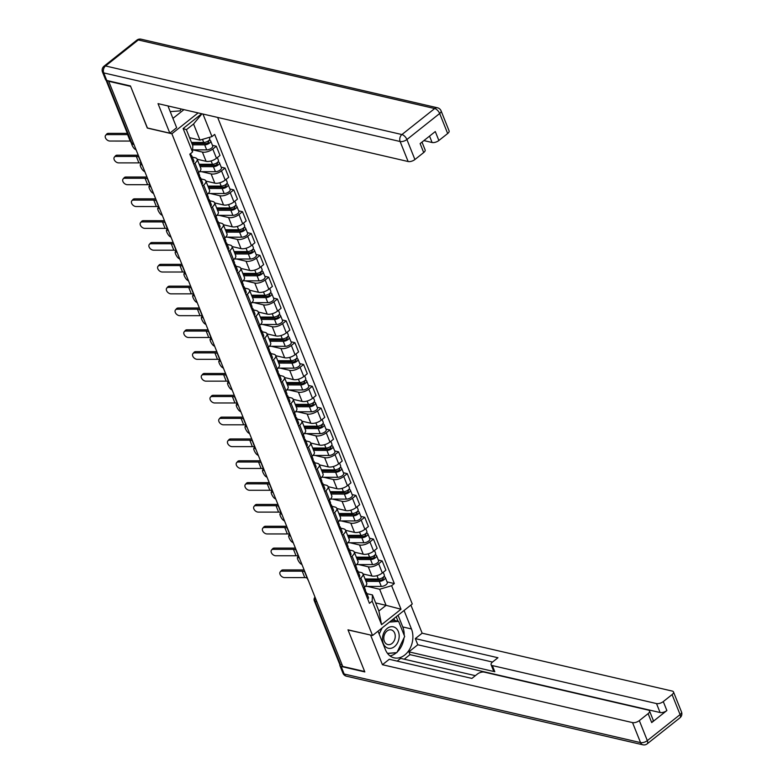 <?xml version="1.0" encoding="UTF-8"?>
<svg xmlns="http://www.w3.org/2000/svg" width="784" height="784" viewBox="0 0 784 784"><rect width="100%" height="100%" fill="white"/><g stroke="black" fill="none" stroke-linecap="round" stroke-linejoin="round"><path stroke-width="1.18" d="M147.421 127.968L130.624 86.377L108.692 81.301L342.735 666.439L364.658 671.516L347.988 629.826L372.557 635.51L412.266 603.984L217.658 117.433M147.304 128.066L171.872 133.76L372.557 635.51M342.216 665.136L340.481 664.734A3.391 1.548 158.2 0 1 339.648 664.156L314.296 600.769A3.391 1.548 -21.8 0 0 315.129 601.348L340.481 664.734M363.051 573.976L371.959 576.034A7.791 3.557 -21.8 0 0 382.347 572.977L385.885 570.174L382.19 560.942L378.662 563.745A7.791 3.557 158.2 0 1 368.264 566.803L358.582 564.558M360.826 577.896L364.521 587.138A7.791 3.557 -21.8 0 0 366.687 583.071L362.992 573.839A7.791 3.557 158.2 0 1 360.826 577.896L359.65 578.837M364.521 587.138L363.345 588.069M378.329 560.05L382.19 560.942M358.17 571.83L361.091 572.496A7.791 3.557 158.2 0 1 362.992 573.839M354.319 552.152L363.227 554.21A7.791 3.557 -21.8 0 0 373.625 551.152L377.153 548.349L373.458 539.118L369.93 541.92A7.791 3.557 158.2 0 1 359.533 544.978L349.85 542.734M354.613 566.244L355.789 565.303A7.791 3.557 -21.8 0 0 357.955 561.246L354.26 552.005A7.791 3.557 158.2 0 1 352.094 556.072L350.918 557.012M369.597 538.226L373.458 539.118M349.439 549.996L352.359 550.672A7.791 3.557 158.2 0 1 354.26 552.005M345.587 530.317L354.495 532.385A7.791 3.557 -21.8 0 0 364.893 529.327L368.421 526.525L364.727 517.293L361.199 520.096A7.791 3.557 158.2 0 1 350.801 523.144L341.118 520.909M345.881 544.419L347.057 543.479A7.791 3.557 -21.8 0 0 349.223 539.412L345.528 530.18A7.791 3.557 158.2 0 1 343.372 534.247L342.187 535.178M360.865 516.391L364.727 517.293M340.717 528.171L343.627 528.847A7.791 3.557 158.2 0 1 345.528 530.18M336.855 508.493L345.764 510.551A7.791 3.557 -21.8 0 0 356.161 507.503L359.689 504.7L355.995 495.459L352.467 498.261A7.791 3.557 158.2 0 1 342.069 501.319L332.387 499.075M337.149 522.585L338.335 521.654A7.791 3.557 -21.8 0 0 340.491 517.587L336.806 508.355A7.791 3.557 158.2 0 1 334.641 512.422L333.455 513.353M352.134 494.567L355.995 495.459M331.985 506.346L334.895 507.013A7.791 3.557 158.2 0 1 336.806 508.355M328.124 486.668L337.032 488.726A7.791 3.557 -21.8 0 0 347.43 485.668L350.958 482.866L347.263 473.634L343.735 476.437A7.791 3.557 158.2 0 1 333.347 479.494L323.655 477.25M328.418 500.76L329.603 499.829A7.791 3.557 -21.8 0 0 331.769 495.762L328.075 486.521A7.791 3.557 158.2 0 1 325.909 490.588L324.733 491.529M343.402 472.742L347.263 473.634M323.253 484.512L326.164 485.188A7.791 3.557 158.2 0 1 328.075 486.521M319.402 464.834L328.31 466.901A7.791 3.557 -21.8 0 0 338.698 463.844L342.226 461.041L338.541 451.809L335.003 454.612A7.791 3.557 158.2 0 1 324.615 457.66L314.923 455.426M319.696 478.936L320.872 477.995A7.791 3.557 -21.8 0 0 323.037 473.928L319.343 464.696A7.791 3.557 158.2 0 1 317.177 468.763L316.001 469.694M334.67 450.908L338.541 451.809M314.521 462.687L317.432 463.364A7.791 3.557 158.2 0 1 319.343 464.696M310.67 443.009L319.578 445.067A7.791 3.557 -21.8 0 0 329.966 442.019L333.504 439.216L329.809 429.975L326.271 432.778A7.791 3.557 158.2 0 1 315.883 435.835L306.191 433.591M310.964 457.101L312.14 456.17A7.791 3.557 -21.8 0 0 314.306 452.103L310.611 442.872A7.791 3.557 158.2 0 1 308.445 446.939L307.269 447.87M325.948 429.083L329.809 429.975M305.789 440.863L308.7 441.539A7.791 3.557 158.2 0 1 310.611 442.872M301.938 421.184L310.846 423.242A7.791 3.557 -21.8 0 0 321.234 420.185L324.772 417.382L321.077 408.15L317.549 410.953A7.791 3.557 158.2 0 1 307.152 414.011L297.469 411.767M302.232 435.277L303.408 434.346A7.791 3.557 -21.8 0 0 305.574 430.279L301.879 421.047A7.791 3.557 158.2 0 1 299.713 425.104L298.537 426.045M317.216 407.259L321.077 408.15M297.058 419.028L299.978 419.705A7.791 3.557 158.2 0 1 301.879 421.047M293.206 399.35L302.114 401.418A7.791 3.557 -21.8 0 0 312.512 398.36L316.04 395.557L312.346 386.326L308.818 389.129A7.791 3.557 158.2 0 1 298.42 392.186L288.737 389.942M293.5 413.452L294.676 412.511A7.791 3.557 -21.8 0 0 296.842 408.454L293.147 399.213A7.791 3.557 158.2 0 1 290.982 403.28L289.806 404.221M308.484 385.434L312.346 386.326M288.326 397.204L291.246 397.88A7.791 3.557 158.2 0 1 293.147 399.213M284.474 377.525L293.383 379.593A7.791 3.557 -21.8 0 0 303.78 376.536L307.308 373.733L303.614 364.501L300.086 367.304A7.791 3.557 158.2 0 1 289.688 370.352L280.006 368.108M284.768 391.628L285.944 390.687A7.791 3.557 -21.8 0 0 288.11 386.62L284.416 377.388A7.791 3.557 158.2 0 1 282.26 381.455L281.074 382.386M299.753 363.6L303.614 364.501M279.604 375.379L282.514 376.055A7.791 3.557 158.2 0 1 284.416 377.388M275.743 355.701L284.651 357.759A7.791 3.557 -21.8 0 0 295.049 354.711L298.577 351.908L294.882 342.667L291.354 345.47A7.791 3.557 158.2 0 1 280.956 348.527L271.274 346.283M276.037 369.793L277.222 368.862A7.791 3.557 -21.8 0 0 279.378 364.795L275.694 355.564A7.791 3.557 158.2 0 1 273.528 359.631L272.342 360.562M291.021 341.775L294.882 342.667M270.872 353.555L273.783 354.221A7.791 3.557 158.2 0 1 275.694 355.564M267.011 333.876L275.919 335.934A7.791 3.557 -21.8 0 0 286.317 332.877L289.845 330.074L286.15 320.842L282.622 323.645A7.791 3.557 158.2 0 1 272.234 326.703L262.542 324.458M267.315 347.969L268.491 347.038A7.791 3.557 -21.8 0 0 270.656 342.971L266.962 333.729A7.791 3.557 158.2 0 1 264.796 337.796L263.62 338.737M282.289 319.95L286.15 320.842M262.14 331.72L265.051 332.396A7.791 3.557 158.2 0 1 266.962 333.729M258.289 312.042L267.197 314.11A7.791 3.557 -21.8 0 0 277.585 311.052L281.113 308.249L277.428 299.018L273.89 301.82A7.791 3.557 158.2 0 1 263.502 304.868L253.81 302.634M258.583 326.144L259.759 325.203A7.791 3.557 -21.8 0 0 261.925 321.136L258.23 311.905A7.791 3.557 158.2 0 1 256.064 315.972L254.888 316.903M273.557 298.116L277.428 299.018M253.408 309.896L256.319 310.572A7.791 3.557 158.2 0 1 258.23 311.905M249.557 290.217L258.465 292.275A7.791 3.557 -21.8 0 0 268.853 289.227L272.391 286.425L268.696 277.183L265.159 279.986A7.791 3.557 158.2 0 1 254.771 283.044L245.078 280.799M249.851 304.31L251.027 303.379A7.791 3.557 -21.8 0 0 253.193 299.312L249.498 290.08A7.791 3.557 158.2 0 1 247.332 294.147L246.156 295.078M264.835 276.291L268.696 277.183M244.677 288.071L247.587 288.747A7.791 3.557 158.2 0 1 249.498 290.08M240.825 268.393L249.733 270.451A7.791 3.557 -21.8 0 0 260.121 267.393L263.659 264.59L259.965 255.359L256.437 258.161A7.791 3.557 158.2 0 1 246.039 261.219L236.356 258.975M241.119 282.485L242.295 281.554A7.791 3.557 -21.8 0 0 244.461 277.487L240.766 268.246A7.791 3.557 158.2 0 1 238.601 272.313L237.425 273.253M256.103 254.467L259.965 255.359M235.945 266.237L238.865 266.913A7.791 3.557 158.2 0 1 240.766 268.246M232.093 246.558L241.002 248.626A7.791 3.557 -21.8 0 0 251.399 245.568L254.927 242.766L251.233 233.534L247.705 236.337A7.791 3.557 158.2 0 1 237.307 239.394L227.625 237.15M232.387 260.66L233.563 259.72A7.791 3.557 -21.8 0 0 235.729 255.653L232.035 246.421A7.791 3.557 158.2 0 1 229.869 250.488L228.693 251.429M247.372 232.642L251.233 233.534M227.213 244.412L230.133 245.088A7.791 3.557 158.2 0 1 232.035 246.421M223.362 224.734L232.27 226.801A7.791 3.557 -21.8 0 0 242.668 223.744L246.196 220.941L242.501 211.7L238.973 214.512A7.791 3.557 158.2 0 1 228.575 217.56L218.893 215.316M223.656 238.836L224.841 237.895A7.791 3.557 -21.8 0 0 226.997 233.828L223.303 224.596A7.791 3.557 158.2 0 1 221.147 228.663L219.961 229.594M238.64 210.808L242.501 211.7M218.491 222.587L221.402 223.264A7.791 3.557 158.2 0 1 223.303 224.596M214.63 202.909L223.538 204.967A7.791 3.557 -21.8 0 0 233.936 201.919L237.464 199.116L233.769 189.875L230.241 192.678A7.791 3.557 158.2 0 1 219.843 195.735L210.161 193.491M214.924 217.001L216.11 216.07A7.791 3.557 -21.8 0 0 218.266 212.003L214.581 202.772A7.791 3.557 158.2 0 1 212.415 206.829L211.229 207.77M229.908 188.983L233.769 189.875M209.759 200.763L212.67 201.429A7.791 3.557 158.2 0 1 214.581 202.772M205.898 181.084L214.806 183.142A7.791 3.557 -21.8 0 0 225.204 180.085L228.732 177.282L225.037 168.05L221.509 170.853A7.791 3.557 158.2 0 1 211.121 173.911L201.429 171.667M206.202 195.177L207.378 194.236A7.791 3.557 -21.8 0 0 209.544 190.179L205.849 180.937A7.791 3.557 158.2 0 1 203.683 185.004L202.507 185.945M221.176 167.159L225.037 168.05M201.027 178.928L203.938 179.605A7.791 3.557 158.2 0 1 205.849 180.937M197.176 159.25L206.084 161.318A7.791 3.557 -21.8 0 0 216.472 158.26L220.01 155.457L216.315 146.226L212.778 149.029A7.791 3.557 158.2 0 1 202.39 152.076L192.697 149.842M197.47 173.352L198.646 172.411A7.791 3.557 -21.8 0 0 200.812 168.344L197.117 159.113A7.791 3.557 158.2 0 1 194.951 163.18L193.775 164.111M212.444 145.324L216.315 146.226M192.296 157.104L195.206 157.78A7.791 3.557 158.2 0 1 197.117 159.113M375.654 602.916L386.071 605.336L379.642 589.245L367.304 586.383M366.902 593.655L372.459 594.938L378.897 611.03L386.071 605.336L401.016 609.227L381.563 624.672L372.165 601.161L372.459 594.938M189.571 137.69L199.998 140.101L193.56 124.009L186.376 129.703L192.815 145.795L192.521 152.018L189.797 154.183L369.44 603.317L372.165 601.161M192.521 152.018L183.123 128.517L201.713 113.749M202.948 114.033L211.974 136.583L199.998 140.101M379.642 589.245L391.618 585.717L394.332 583.561L214.689 134.417L211.974 136.583M391.618 585.717L401.016 609.227M198.127 112.916L171.872 133.76M387.051 581.875L394.332 583.561M381.563 624.672L378.897 611.03M193.56 124.009L201.968 113.807M186.376 129.703L183.123 128.517M281.926 571.164A3.891 2.607 -139.3 0 0 280.26 571.84A3.891 2.607 -139.3 0 0 280.652 575.417A3.891 2.607 -139.3 0 0 284.504 577.592L304.77 577.602L302.203 571.164L281.926 571.164L282.995 569.919A3.891 2.607 40.7 0 0 281.329 570.595L280.26 571.84M364.354 587.275L365.462 590.038A4.234 1.931 158.2 0 1 364.815 591.763M365.128 591.381L365.991 591.94A4.234 1.931 158.2 0 1 366.412 592.42A4.234 1.931 158.2 0 1 365.775 594.135M366.412 592.42L368.421 597.457A4.234 1.931 158.2 0 1 367.784 599.172M305.094 572.34L304.682 571.908A6.262 2.862 -21.8 0 0 302.203 571.164M307.563 578.661L307.259 578.347A6.262 2.862 -21.8 0 0 304.77 577.602M304.153 569.968A8.467 3.861 -21.8 0 0 303.271 569.919L282.995 569.919M299.302 558.139L298.243 557.444A3.891 1.058 -120.1 0 0 297.577 557.297A3.891 1.058 -120.1 0 0 298.165 560.354A3.891 1.058 -120.1 0 0 300.821 563.882L302.036 564.676M365.501 580.111L380.358 580.15A2.029 0.931 -21.8 0 0 382.435 579.484A2.029 0.931 -21.8 0 0 383.239 578.249A2.029 0.931 -21.8 0 0 382.739 577.906L384.238 576.71A4.234 1.931 -21.8 0 1 385.277 577.436L387.296 582.473A4.234 1.931 -21.8 0 1 385.63 585.031A4.234 1.931 -21.8 0 1 381.298 586.432L365.373 586.383M366.001 581.356L379.28 581.395A4.234 1.931 -21.8 0 0 383.621 579.993A4.234 1.931 -21.8 0 0 385.277 577.436M367.637 578.984L372.596 580.131M382.631 577.641L383.111 578.847M365.05 578.974L378.329 579.013A4.234 1.931 -21.8 0 0 382.67 577.622A4.234 1.931 -21.8 0 0 384.327 575.054L383.219 572.291M273.195 549.329A3.891 2.607 -139.3 0 0 271.538 550.005A3.891 2.607 -139.3 0 0 271.921 553.592A3.891 2.607 -139.3 0 0 275.772 555.768L296.048 555.768L293.471 549.329L273.195 549.329L274.263 548.094A3.891 2.607 40.7 0 0 272.597 548.771L271.538 550.005M355.622 565.44L356.73 568.214A4.234 1.931 158.2 0 1 356.093 569.929M356.406 569.556L357.269 570.115A4.234 1.931 158.2 0 1 357.68 570.585A4.234 1.931 158.2 0 1 357.043 572.31M357.68 570.585L359.689 575.623A4.234 1.931 158.2 0 1 359.052 577.347M296.372 550.515L295.95 550.084A6.262 2.862 -21.8 0 0 293.471 549.329M298.831 556.836L298.528 556.522A6.262 2.862 -21.8 0 0 296.048 555.768M295.421 548.134A8.467 3.861 -21.8 0 0 294.539 548.094L274.263 548.094M264.473 527.505A3.891 2.607 -139.3 0 0 262.807 528.181A3.891 2.607 -139.3 0 0 263.189 531.768A3.891 2.607 -139.3 0 0 267.04 533.943L287.316 533.943L284.739 527.505L264.473 527.505L265.531 526.26A3.891 2.607 40.7 0 0 263.875 526.946L262.807 528.181M346.891 543.616L347.998 546.379A4.234 1.931 158.2 0 1 347.361 548.104M347.675 547.732L348.537 548.281A4.234 1.931 158.2 0 1 348.949 548.761A4.234 1.931 158.2 0 1 348.312 550.486M348.949 548.761L350.967 553.798A4.234 1.931 158.2 0 1 350.321 555.523M287.64 528.681L287.218 528.259A6.262 2.862 -21.8 0 0 284.739 527.505M290.1 535.002L289.796 534.688A6.262 2.862 -21.8 0 0 287.316 533.943M286.689 526.309A8.467 3.861 -21.8 0 0 285.807 526.27L265.531 526.26M404.064 610.491L411.453 628.954A19.051 14.181 103 0 1 409.395 649.622A19.051 14.181 103 0 1 394.136 657.854A19.051 14.181 103 0 1 385.405 649.632L378.015 631.169M339.962 664.528A5.076 2.313 -21.8 0 0 339.893 665.587A5.076 2.313 -21.8 0 0 341.138 666.459L364.834 671.937L348.037 629.964L370.754 635.089M370.626 635.187L382.435 664.714L389.266 659.285L471.899 678.415L477.338 674.093A5.076 2.313 -21.8 0 1 484.12 672.104L648.29 710.098A5.076 2.313 -21.8 0 1 649.534 710.97L653.111 719.928A5.076 2.313 158.2 0 1 651.7 722.574L666.87 710.539A5.076 2.313 158.2 0 1 660.089 712.529L409.983 654.64L404.24 659.197M475.369 675.661L400.644 658.374L397.174 661.118M409.983 654.64L408.866 651.847L417.774 644.771L415.314 638.607L422.145 633.188L672.251 691.076A5.076 2.313 -21.8 0 1 673.495 691.949A5.076 2.313 -21.8 0 1 672.084 694.595L663.284 701.582L666.87 710.539M410.894 605.072L422.145 633.188M382.435 664.714L632.541 722.603A5.076 2.313 -21.8 0 0 639.323 720.604L648.123 713.626A5.076 2.313 -21.8 0 0 649.534 710.97M660.089 712.529L656.512 703.571L492.342 665.577A5.076 2.313 -21.8 0 1 491.098 664.705A5.076 2.313 -21.8 0 1 492.509 662.059L497.948 657.737L415.314 638.607M656.512 703.571A5.076 2.313 -21.8 0 0 663.284 701.582M492.342 665.577L494.802 671.731L408.866 651.847M494.802 671.731A5.076 2.313 158.2 0 1 493.557 670.869L491.098 664.705M492.499 662.059L417.774 644.771M398.076 615.254L402.751 626.945L411.453 628.954M390.001 655.904A19.051 14.181 103 0 0 396.449 652.67M397.165 652.033A19.051 14.181 103 0 0 403.995 637.892M404.191 635.285A19.051 14.181 103 0 0 402.751 626.945M398.037 621.251L396.224 616.724M387.59 653.503L396.047 652.709M394.724 620.487L393.94 618.527M395.44 652.749L395.959 652.876M168.07 105.958A19.051 14.181 103 0 0 168.717 107.869L176.665 127.733L169.834 133.162L158.025 103.635L408.131 161.524L400.124 141.512L103.743 72.912L106.761 80.468L130.458 85.956L147.245 127.929L169.834 133.162M172.921 118.394L183.946 109.633M423.889 140.601L432.092 142.502L429.544 136.112M447.674 133.525L439.667 113.513A5.076 2.313 -21.8 0 0 441.078 110.858L449.085 130.869A5.076 2.313 158.2 0 1 447.674 133.525L438.873 140.503A5.076 2.313 158.2 0 1 432.092 142.502M421.998 142.1L425.114 149.891A5.076 2.313 158.2 0 1 423.703 152.547L414.912 159.534A5.076 2.313 158.2 0 1 408.131 161.524M438.873 140.503L435.287 131.555L420.126 143.59L423.703 152.547M133.525 143.374L131.79 142.972L106.791 80.478A5.076 2.313 158.2 0 1 105.526 79.605L102.498 72.05A5.076 2.313 -21.8 0 0 103.743 72.912A5.076 3.783 -77 0 1 105.536 65.964L401.918 134.554L434.689 108.545L138.298 39.955L105.536 65.964A5.076 2.479 51.6 0 0 104.056 66.179A5.076 5.076 0 0 0 102.498 72.05M394.47 646.633A11.005 8.193 103 0 0 398.35 631.561A11.005 8.193 103 0 0 387.188 628.445A11.005 8.193 103 0 0 383.298 643.507A11.005 8.193 103 0 0 394.47 646.633M392.01 643.458A7.536 5.606 103 0 0 395.234 635.716A7.536 5.606 103 0 0 391.226 629.895A7.536 5.606 103 0 0 387.031 631.012A7.536 5.606 103 0 0 383.817 638.754A7.536 5.606 103 0 0 387.825 644.575A7.536 5.606 103 0 0 392.01 643.458M391.353 620.585L394.225 620.369L398.635 621.389L404.671 636.5L396.871 652.641L387.472 653.346M379.172 634.05L382.141 627.896M389.472 622.075L398.635 621.389M181.094 108.976L180.173 110.877L170.216 111.622M290.57 536.315L289.512 535.619A3.891 1.058 -120.1 0 0 288.845 535.472A3.891 1.058 -120.1 0 0 289.433 538.53A3.891 1.058 -120.1 0 0 292.089 542.058L293.304 542.851M356.769 558.277L371.626 558.326A2.029 0.931 -21.8 0 0 373.703 557.659A2.029 0.931 -21.8 0 0 374.507 556.424A2.029 0.931 -21.8 0 0 374.007 556.081L375.516 554.886A4.234 1.931 -21.8 0 1 376.545 555.611L378.564 560.648A4.234 1.931 -21.8 0 1 376.898 563.206A4.234 1.931 -21.8 0 1 372.567 564.598L356.642 564.558M357.269 559.521L370.548 559.56A4.234 1.931 -21.8 0 0 374.889 558.169A4.234 1.931 -21.8 0 0 376.545 555.611M358.905 557.15L363.864 558.306M373.899 555.817L374.389 557.022M356.318 557.15L369.597 557.189A4.234 1.931 -21.8 0 0 373.939 555.787A4.234 1.931 -21.8 0 0 375.595 553.23L374.487 550.466M281.838 514.48L280.78 513.794A3.891 1.058 -120.1 0 0 280.113 513.638A3.891 1.058 -120.1 0 0 280.701 516.705A3.891 1.058 -120.1 0 0 283.357 520.233L284.572 521.027M348.037 536.452L362.894 536.501A2.029 0.931 -21.8 0 0 364.981 535.825A2.029 0.931 -21.8 0 0 365.775 534.6A2.029 0.931 -21.8 0 0 365.275 534.247L366.785 533.051A4.234 1.931 -21.8 0 1 367.823 533.777L369.832 538.814A4.234 1.931 -21.8 0 1 368.166 541.381A4.234 1.931 -21.8 0 1 363.835 542.773L347.91 542.724M348.537 537.697L361.816 537.736A4.234 1.931 -21.8 0 0 366.157 536.344A4.234 1.931 -21.8 0 0 367.823 533.777M350.174 535.325L355.132 536.472M365.168 533.982L365.658 535.198M347.586 535.315L360.865 535.354A4.234 1.931 -21.8 0 0 365.207 533.963A4.234 1.931 -21.8 0 0 366.863 531.405L365.765 528.632M255.741 505.68A3.891 2.607 -139.3 0 0 254.075 506.356A3.891 2.607 -139.3 0 0 254.457 509.943A3.891 2.607 -139.3 0 0 258.308 512.109L278.585 512.119L276.007 505.68L255.741 505.68L256.809 504.435A3.891 2.607 40.7 0 0 255.143 505.112L254.075 506.356M338.159 521.791L339.266 524.555A4.234 1.931 158.2 0 1 338.629 526.28M338.943 525.907L339.805 526.456A4.234 1.931 158.2 0 1 340.217 526.936A4.234 1.931 158.2 0 1 339.58 528.651M340.217 526.936L342.236 531.973A4.234 1.931 158.2 0 1 341.599 533.688M278.908 506.856L278.487 506.425A6.262 2.862 -21.8 0 0 276.007 505.68M281.368 513.177L281.064 512.863A6.262 2.862 -21.8 0 0 278.585 512.119M277.957 504.484A8.467 3.861 -21.8 0 0 277.075 504.435L256.809 504.435M247.009 483.846A3.891 2.607 -139.3 0 0 245.343 484.522A3.891 2.607 -139.3 0 0 245.725 488.109A3.891 2.607 -139.3 0 0 249.586 490.284L269.853 490.284L267.275 483.855L247.009 483.846L248.077 482.611A3.891 2.607 40.7 0 0 246.411 483.287L245.343 484.522M329.427 499.957L330.534 502.73A4.234 1.931 158.2 0 1 329.897 504.445M330.211 504.073L331.073 504.631A4.234 1.931 158.2 0 1 331.485 505.112A4.234 1.931 158.2 0 1 330.848 506.827M331.485 505.112L333.504 510.149A4.234 1.931 158.2 0 1 332.867 511.864M270.176 485.031L269.755 484.6A6.262 2.862 -21.8 0 0 267.275 483.855M272.636 491.352L272.332 491.039A6.262 2.862 -21.8 0 0 269.853 490.284M269.226 482.65A8.467 3.861 -21.8 0 0 268.344 482.611L248.077 482.611M238.277 462.021A3.891 2.607 -139.3 0 0 236.611 462.697A3.891 2.607 -139.3 0 0 237.003 466.284A3.891 2.607 -139.3 0 0 240.855 468.46L261.121 468.46L258.553 462.021L238.277 462.021L239.345 460.786A3.891 2.607 40.7 0 0 237.679 461.462L236.611 462.697M320.695 478.132L321.803 480.906A4.234 1.931 158.2 0 1 321.166 482.621M321.479 482.248L322.342 482.807A4.234 1.931 158.2 0 1 322.753 483.277A4.234 1.931 158.2 0 1 322.116 485.002M322.753 483.277L324.772 488.314A4.234 1.931 158.2 0 1 324.135 490.039M261.444 463.197L261.033 462.776A6.262 2.862 -21.8 0 0 258.553 462.021M263.914 469.528L263.6 469.214A6.262 2.862 -21.8 0 0 261.121 468.46M260.494 460.825A8.467 3.861 -21.8 0 0 259.612 460.786L239.345 460.786M273.106 492.656L272.048 491.97A3.891 1.058 -120.1 0 0 271.382 491.813A3.891 1.058 -120.1 0 0 271.97 494.871A3.891 1.058 -120.1 0 0 274.625 498.399L275.841 499.192M339.315 514.627L354.162 514.667A2.029 0.931 -21.8 0 0 356.25 514A2.029 0.931 -21.8 0 0 357.043 512.775A2.029 0.931 -21.8 0 0 356.544 512.422L358.053 511.227A4.234 1.931 -21.8 0 1 359.092 511.952L361.101 516.989A4.234 1.931 -21.8 0 1 359.444 519.547A4.234 1.931 -21.8 0 1 355.103 520.948L339.178 520.899M339.805 515.872L353.094 515.911A4.234 1.931 -21.8 0 0 357.426 514.51A4.234 1.931 -21.8 0 0 359.092 511.952M341.452 513.5L346.41 514.647M356.446 512.158L356.926 513.363M338.855 513.491L352.143 513.53A4.234 1.931 -21.8 0 0 356.475 512.138A4.234 1.931 -21.8 0 0 358.141 509.571L357.034 506.807M264.375 470.831L263.316 470.135A3.891 1.058 -120.1 0 0 262.65 469.988A3.891 1.058 -120.1 0 0 263.248 473.046A3.891 1.058 -120.1 0 0 265.894 476.574L267.109 477.368M330.583 492.793L345.43 492.842A2.029 0.931 -21.8 0 0 347.518 492.176A2.029 0.931 -21.8 0 0 348.312 490.941A2.029 0.931 -21.8 0 0 347.812 490.598L349.321 489.402A4.234 1.931 -21.8 0 1 350.36 490.127L352.369 495.165A4.234 1.931 -21.8 0 1 350.713 497.722A4.234 1.931 -21.8 0 1 346.371 499.124L330.446 499.075M331.073 494.038L344.362 494.087A4.234 1.931 -21.8 0 0 348.694 492.685A4.234 1.931 -21.8 0 0 350.36 490.127M332.72 491.676L337.679 492.822M347.714 490.333L348.194 491.539M330.123 491.666L343.412 491.705A4.234 1.931 -21.8 0 0 347.743 490.304A4.234 1.931 -21.8 0 0 349.409 487.746L348.302 484.982M255.643 448.997L254.594 448.311A3.891 1.058 -120.1 0 0 253.928 448.164A3.891 1.058 -120.1 0 0 254.516 451.221A3.891 1.058 -120.1 0 0 257.162 454.749L258.387 455.543M321.852 470.968L336.708 471.017A2.029 0.931 -21.8 0 0 338.786 470.341A2.029 0.931 -21.8 0 0 339.58 469.116A2.029 0.931 -21.8 0 0 339.09 468.763L340.589 467.578A4.234 1.931 -21.8 0 1 341.628 468.303L343.647 473.34A4.234 1.931 -21.8 0 1 341.981 475.898A4.234 1.931 -21.8 0 1 337.649 477.289L321.724 477.24M322.351 472.213L335.63 472.252A4.234 1.931 -21.8 0 0 339.962 470.861A4.234 1.931 -21.8 0 0 341.628 468.303M323.988 469.841L328.947 470.988M338.982 468.499L339.462 469.714M321.401 469.832L334.68 469.881A4.234 1.931 -21.8 0 0 339.011 468.479A4.234 1.931 -21.8 0 0 340.677 465.921L339.57 463.158M229.545 440.196A3.891 2.607 -139.3 0 0 227.879 440.873A3.891 2.607 -139.3 0 0 228.271 444.459A3.891 2.607 -139.3 0 0 232.123 446.635L252.389 446.635L249.822 440.196L229.545 440.196L230.614 438.952A3.891 2.607 40.7 0 0 228.948 439.628L227.879 440.873M311.973 456.308L313.071 459.071A4.234 1.931 158.2 0 1 312.434 460.796M312.747 460.424L313.61 460.972A4.234 1.931 158.2 0 1 314.031 461.453A4.234 1.931 158.2 0 1 313.384 463.177M314.031 461.453L316.04 466.49A4.234 1.931 158.2 0 1 315.403 468.215M252.713 441.372L252.301 440.951A6.262 2.862 -21.8 0 0 249.822 440.196M255.182 447.693L254.869 447.38A6.262 2.862 -21.8 0 0 252.389 446.635M251.762 439.001A8.467 3.861 -21.8 0 0 250.89 438.952L230.614 438.952M246.921 427.172L245.862 426.486A3.891 1.058 -120.1 0 0 245.196 426.329A3.891 1.058 -120.1 0 0 245.784 429.387A3.891 1.058 -120.1 0 0 248.43 432.915L249.655 433.719M313.12 449.144L327.977 449.183A2.029 0.931 -21.8 0 0 330.054 448.517A2.029 0.931 -21.8 0 0 330.858 447.292A2.029 0.931 -21.8 0 0 330.358 446.939L331.857 445.743A4.234 1.931 -21.8 0 1 332.896 446.468L334.915 451.506A4.234 1.931 -21.8 0 1 333.249 454.073A4.234 1.931 -21.8 0 1 328.917 455.465L312.992 455.416M313.62 450.388L326.899 450.428A4.234 1.931 -21.8 0 0 331.23 449.036A4.234 1.931 -21.8 0 0 332.896 446.468M315.256 448.017L320.215 449.163M330.25 446.674L330.73 447.88M312.669 448.007L325.948 448.046A4.234 1.931 -21.8 0 0 330.28 446.655A4.234 1.931 -21.8 0 0 331.946 444.097L330.838 441.323M220.814 418.372A3.891 2.607 -139.3 0 0 219.148 419.048A3.891 2.607 -139.3 0 0 219.54 422.625A3.891 2.607 -139.3 0 0 223.391 424.801L243.667 424.801L241.09 418.372L220.814 418.372L221.882 417.127A3.891 2.607 40.7 0 0 220.216 417.803L219.148 419.048M303.241 434.483L304.349 437.247A4.234 1.931 158.2 0 1 303.702 438.971M304.025 438.589L304.878 439.148A4.234 1.931 158.2 0 1 305.299 439.628A4.234 1.931 158.2 0 1 304.662 441.343M305.299 439.628L307.308 444.665A4.234 1.931 158.2 0 1 306.671 446.38M243.981 419.548L243.569 419.117A6.262 2.862 -21.8 0 0 241.09 418.372M246.45 425.869L246.147 425.555A6.262 2.862 -21.8 0 0 243.667 424.801M243.04 417.176A8.467 3.861 -21.8 0 0 242.158 417.127L221.882 417.127M238.189 405.348L237.131 404.652A3.891 1.058 -120.1 0 0 236.464 404.505A3.891 1.058 -120.1 0 0 237.052 407.562A3.891 1.058 -120.1 0 0 239.708 411.09L240.923 411.884M304.388 427.319L319.245 427.358A2.029 0.931 -21.8 0 0 321.322 426.692A2.029 0.931 -21.8 0 0 322.126 425.457A2.029 0.931 -21.8 0 0 321.626 425.114L323.135 423.919A4.234 1.931 -21.8 0 1 324.164 424.644L326.183 429.681A4.234 1.931 -21.8 0 1 324.517 432.239A4.234 1.931 -21.8 0 1 320.186 433.64L304.261 433.591M304.888 428.564L318.167 428.603A4.234 1.931 -21.8 0 0 322.508 427.202A4.234 1.931 -21.8 0 0 324.164 424.644M306.524 426.192L311.483 427.339M321.518 424.85L321.999 426.055M303.937 426.182L317.216 426.222A4.234 1.931 -21.8 0 0 321.558 424.83A4.234 1.931 -21.8 0 0 323.214 422.262L322.106 419.499M212.082 396.537A3.891 2.607 -139.3 0 0 210.426 397.214A3.891 2.607 -139.3 0 0 210.808 400.8A3.891 2.607 -139.3 0 0 214.659 402.976L234.935 402.976L232.358 396.537L212.082 396.537L213.15 395.303A3.891 2.607 40.7 0 0 211.494 395.979L210.426 397.214M294.51 412.649L295.617 415.422A4.234 1.931 158.2 0 1 294.98 417.137M295.294 416.765L296.156 417.323A4.234 1.931 158.2 0 1 296.568 417.794A4.234 1.931 158.2 0 1 295.931 419.518M296.568 417.794L298.577 422.831A4.234 1.931 158.2 0 1 297.94 424.556M235.259 397.713L234.837 397.292A6.262 2.862 -21.8 0 0 232.358 396.537M237.719 404.044L237.415 403.731A6.262 2.862 -21.8 0 0 234.935 402.976M234.308 395.342A8.467 3.861 -21.8 0 0 233.426 395.303L213.15 395.303M229.457 383.523L228.399 382.827A3.891 1.058 -120.1 0 0 227.732 382.68A3.891 1.058 -120.1 0 0 228.32 385.738A3.891 1.058 -120.1 0 0 230.976 389.266L232.191 390.06M295.656 405.485L310.513 405.534A2.029 0.931 -21.8 0 0 312.591 404.867A2.029 0.931 -21.8 0 0 313.394 403.633A2.029 0.931 -21.8 0 0 312.894 403.29L314.404 402.094A4.234 1.931 -21.8 0 1 315.433 402.819L317.451 407.856A4.234 1.931 -21.8 0 1 315.785 410.414A4.234 1.931 -21.8 0 1 311.454 411.806L295.529 411.757M296.156 406.729L309.435 406.769A4.234 1.931 -21.8 0 0 313.776 405.377A4.234 1.931 -21.8 0 0 315.433 402.819M297.793 404.358L302.751 405.514M312.787 403.025L313.277 404.23M295.205 404.358L308.484 404.397A4.234 1.931 -21.8 0 0 312.826 402.996A4.234 1.931 -21.8 0 0 314.482 400.438L313.375 397.674M203.36 374.713A3.891 2.607 -139.3 0 0 201.694 375.389A3.891 2.607 -139.3 0 0 202.076 378.976A3.891 2.607 -139.3 0 0 205.927 381.151L226.204 381.151L223.626 374.713L203.36 374.713L204.418 373.468A3.891 2.607 40.7 0 0 202.762 374.144L201.694 375.389M285.778 390.824L286.885 393.588A4.234 1.931 158.2 0 1 286.248 395.312M286.562 394.94L287.424 395.489A4.234 1.931 158.2 0 1 287.836 395.969A4.234 1.931 158.2 0 1 287.199 397.694M287.836 395.969L289.855 401.006A4.234 1.931 158.2 0 1 289.208 402.731M226.527 375.889L226.106 375.467A6.262 2.862 -21.8 0 0 223.626 374.713M228.987 382.21L228.683 381.896A6.262 2.862 -21.8 0 0 226.204 381.151M225.576 373.517A8.467 3.861 -21.8 0 0 224.694 373.478L204.418 373.468M220.725 361.689L219.667 361.003A3.891 1.058 -120.1 0 0 219.001 360.846A3.891 1.058 -120.1 0 0 219.589 363.913A3.891 1.058 -120.1 0 0 222.244 367.441L223.46 368.235M286.924 383.66L301.781 383.709A2.029 0.931 -21.8 0 0 303.869 383.033A2.029 0.931 -21.8 0 0 304.662 381.808A2.029 0.931 -21.8 0 0 304.163 381.455L305.672 380.26A4.234 1.931 -21.8 0 1 306.711 380.985L308.72 386.022A4.234 1.931 -21.8 0 1 307.063 388.59A4.234 1.931 -21.8 0 1 302.722 389.981L286.797 389.932M287.424 384.905L300.713 384.944A4.234 1.931 -21.8 0 0 305.045 383.552A4.234 1.931 -21.8 0 0 306.711 380.985M289.071 382.533L294.02 383.68M304.055 381.191L304.545 382.406M286.474 382.523L299.753 382.563A4.234 1.931 -21.8 0 0 304.094 381.171A4.234 1.931 -21.8 0 0 305.75 378.613L304.653 375.84M194.628 352.888A3.891 2.607 -139.3 0 0 192.962 353.564A3.891 2.607 -139.3 0 0 193.344 357.141A3.891 2.607 -139.3 0 0 197.196 359.317L217.472 359.327L214.894 352.888L194.628 352.888L195.696 351.644A3.891 2.607 40.7 0 0 194.03 352.32L192.962 353.564M277.046 368.999L278.153 371.763A4.234 1.931 158.2 0 1 277.516 373.488M277.83 373.115L278.692 373.664A4.234 1.931 158.2 0 1 279.104 374.144A4.234 1.931 158.2 0 1 278.467 375.859M279.104 374.144L281.123 379.182A4.234 1.931 158.2 0 1 280.486 380.897M217.795 354.064L217.374 353.633A6.262 2.862 -21.8 0 0 214.894 352.888M220.255 360.385L219.951 360.072A6.262 2.862 -21.8 0 0 217.472 359.327M216.845 351.693A8.467 3.861 -21.8 0 0 215.963 351.644L195.696 351.644M211.994 339.864L210.935 339.178A3.891 1.058 -120.1 0 0 210.269 339.021A3.891 1.058 -120.1 0 0 210.867 342.079A3.891 1.058 -120.1 0 0 213.513 345.607L214.728 346.401M278.202 361.836L293.049 361.875A2.029 0.931 -21.8 0 0 295.137 361.208A2.029 0.931 -21.8 0 0 295.931 359.983A2.029 0.931 -21.8 0 0 295.431 359.631L296.94 358.435A4.234 1.931 -21.8 0 1 297.979 359.16L299.988 364.197A4.234 1.931 -21.8 0 1 298.332 366.755A4.234 1.931 -21.8 0 1 293.99 368.157L278.065 368.108M278.692 363.08L291.981 363.119A4.234 1.931 -21.8 0 0 296.313 361.718A4.234 1.931 -21.8 0 0 297.979 359.16M280.339 360.709L285.298 361.855M295.333 359.366L295.813 360.571M277.742 360.699L291.031 360.738A4.234 1.931 -21.8 0 0 295.362 359.346A4.234 1.931 -21.8 0 0 297.028 356.779L295.921 354.015M185.896 331.054A3.891 2.607 -139.3 0 0 184.23 331.73A3.891 2.607 -139.3 0 0 184.612 335.317A3.891 2.607 -139.3 0 0 188.474 337.492L208.74 337.492L206.163 331.064L185.896 331.054L186.964 329.819A3.891 2.607 40.7 0 0 185.298 330.495L184.23 331.73M268.314 347.165L269.422 349.938A4.234 1.931 158.2 0 1 268.785 351.653M269.098 351.281L269.961 351.84A4.234 1.931 158.2 0 1 270.372 352.31A4.234 1.931 158.2 0 1 269.735 354.035M270.372 352.31L272.391 357.347A4.234 1.931 158.2 0 1 271.754 359.072M209.063 332.24L208.652 331.808A6.262 2.862 -21.8 0 0 206.163 331.064M211.523 338.561L211.219 338.247A6.262 2.862 -21.8 0 0 208.74 337.492M208.113 329.858A8.467 3.861 -21.8 0 0 207.231 329.819L186.964 329.819M203.262 318.039L202.203 317.344A3.891 1.058 -120.1 0 0 201.537 317.197A3.891 1.058 -120.1 0 0 202.135 320.254A3.891 1.058 -120.1 0 0 204.781 323.782L205.996 324.576M269.471 340.001L284.327 340.05A2.029 0.931 -21.8 0 0 286.405 339.384A2.029 0.931 -21.8 0 0 287.199 338.149A2.029 0.931 -21.8 0 0 286.709 337.806L288.208 336.61A4.234 1.931 -21.8 0 1 289.247 337.336L291.256 342.373A4.234 1.931 -21.8 0 1 289.6 344.931A4.234 1.931 -21.8 0 1 285.258 346.332L269.333 346.283M269.97 341.246L283.249 341.295A4.234 1.931 -21.8 0 0 287.581 339.893A4.234 1.931 -21.8 0 0 289.247 337.336M271.607 338.884L276.566 340.031M286.601 337.541L287.081 338.747M269.01 338.874L282.299 338.913A4.234 1.931 -21.8 0 0 286.63 337.512A4.234 1.931 -21.8 0 0 288.296 334.954L287.189 332.191M177.164 309.229A3.891 2.607 -139.3 0 0 175.498 309.905A3.891 2.607 -139.3 0 0 175.89 313.492A3.891 2.607 -139.3 0 0 179.742 315.668L200.008 315.668L197.441 309.229L177.164 309.229L178.233 307.994A3.891 2.607 40.7 0 0 176.567 308.671L175.498 309.905M259.582 325.34L260.69 328.104A4.234 1.931 158.2 0 1 260.053 329.829M260.366 329.456L261.229 330.015A4.234 1.931 158.2 0 1 261.64 330.485A4.234 1.931 158.2 0 1 261.003 332.21M261.64 330.485L263.659 335.523A4.234 1.931 158.2 0 1 263.022 337.247M200.332 310.405L199.92 309.984A6.262 2.862 -21.8 0 0 197.441 309.229M202.801 316.736L202.488 316.422A6.262 2.862 -21.8 0 0 200.008 315.668M199.381 308.034A8.467 3.861 -21.8 0 0 198.499 307.994L178.233 307.994M194.54 296.205L193.481 295.519A3.891 1.058 -120.1 0 0 192.815 295.362A3.891 1.058 -120.1 0 0 193.403 298.43A3.891 1.058 -120.1 0 0 196.049 301.958L197.274 302.751M260.739 318.177L275.596 318.226A2.029 0.931 -21.8 0 0 277.673 317.549A2.029 0.931 -21.8 0 0 278.467 316.324A2.029 0.931 -21.8 0 0 277.977 315.972L279.476 314.786A4.234 1.931 -21.8 0 1 280.515 315.511L282.534 320.548A4.234 1.931 -21.8 0 1 280.868 323.106A4.234 1.931 -21.8 0 1 276.536 324.498L260.611 324.449M261.239 319.421L274.518 319.46A4.234 1.931 -21.8 0 0 278.849 318.069A4.234 1.931 -21.8 0 0 280.515 315.511M262.875 317.05L267.834 318.196M277.869 315.707L278.349 316.922M260.288 317.04L273.567 317.089A4.234 1.931 -21.8 0 0 277.899 315.687A4.234 1.931 -21.8 0 0 279.565 313.13L278.457 310.366M168.433 287.405A3.891 2.607 -139.3 0 0 166.767 288.081A3.891 2.607 -139.3 0 0 167.159 291.668A3.891 2.607 -139.3 0 0 171.01 293.843L191.276 293.843L188.709 287.405L168.433 287.405L169.501 286.16A3.891 2.607 40.7 0 0 167.835 286.836L166.767 288.081M250.86 303.516L251.958 306.279A4.234 1.931 158.2 0 1 251.321 308.004M251.635 307.632L252.497 308.181A4.234 1.931 158.2 0 1 252.918 308.661A4.234 1.931 158.2 0 1 252.272 310.386M252.918 308.661L254.927 313.698A4.234 1.931 158.2 0 1 254.29 315.423M191.6 288.581L191.188 288.149A6.262 2.862 -21.8 0 0 188.709 287.405M194.069 294.902L193.756 294.588A6.262 2.862 -21.8 0 0 191.276 293.843M190.649 286.209A8.467 3.861 -21.8 0 0 189.777 286.16L169.501 286.16M185.808 274.38L184.75 273.694A3.891 1.058 -120.1 0 0 184.083 273.538A3.891 1.058 -120.1 0 0 184.671 276.595A3.891 1.058 -120.1 0 0 187.317 280.123L188.542 280.927M252.007 296.352L266.864 296.391A2.029 0.931 -21.8 0 0 268.941 295.725A2.029 0.931 -21.8 0 0 269.745 294.5A2.029 0.931 -21.8 0 0 269.245 294.147L270.745 292.951A4.234 1.931 -21.8 0 1 271.783 293.677L273.802 298.714A4.234 1.931 -21.8 0 1 272.136 301.281A4.234 1.931 -21.8 0 1 267.805 302.673L251.88 302.624M252.507 297.597L265.786 297.636A4.234 1.931 -21.8 0 0 270.127 296.244A4.234 1.931 -21.8 0 0 271.783 293.677M254.143 295.225L259.102 296.372M269.137 293.882L269.618 295.088M251.556 295.215L264.835 295.254A4.234 1.931 -21.8 0 0 269.167 293.863A4.234 1.931 -21.8 0 0 270.833 291.305L269.725 288.532M159.701 265.57A3.891 2.607 -139.3 0 0 158.035 266.256A3.891 2.607 -139.3 0 0 158.427 269.833A3.891 2.607 -139.3 0 0 162.278 272.009L182.554 272.009L179.977 265.58L159.701 265.57L160.769 264.335A3.891 2.607 40.7 0 0 159.103 265.012L158.035 266.256M242.129 281.691L243.236 284.455A4.234 1.931 158.2 0 1 242.599 286.18M242.913 285.797L243.775 286.356A4.234 1.931 158.2 0 1 244.187 286.836A4.234 1.931 158.2 0 1 243.55 288.551M244.187 286.836L246.196 291.873A4.234 1.931 158.2 0 1 245.559 293.588M182.868 266.756L182.456 266.325A6.262 2.862 -21.8 0 0 179.977 265.58M185.338 273.077L185.034 272.763A6.262 2.862 -21.8 0 0 182.554 272.009M181.927 264.384A8.467 3.861 -21.8 0 0 181.045 264.335L160.769 264.335M177.076 252.556L176.018 251.86A3.891 1.058 -120.1 0 0 175.351 251.713A3.891 1.058 -120.1 0 0 175.939 254.771A3.891 1.058 -120.1 0 0 178.595 258.299L179.81 259.092M243.275 274.527L258.132 274.567A2.029 0.931 -21.8 0 0 260.21 273.9A2.029 0.931 -21.8 0 0 261.013 272.665A2.029 0.931 -21.8 0 0 260.513 272.322L262.023 271.127A4.234 1.931 -21.8 0 1 263.052 271.852L265.07 276.889A4.234 1.931 -21.8 0 1 263.404 279.447A4.234 1.931 -21.8 0 1 259.073 280.848L243.148 280.799M243.775 275.772L257.054 275.811A4.234 1.931 -21.8 0 0 261.395 274.41A4.234 1.931 -21.8 0 0 263.052 271.852M245.412 273.4L250.37 274.547M260.406 272.058L260.886 273.263M242.824 273.391L256.103 273.43A4.234 1.931 -21.8 0 0 260.445 272.038A4.234 1.931 -21.8 0 0 262.101 269.471L260.994 266.707M150.969 243.746A3.891 2.607 -139.3 0 0 149.313 244.422A3.891 2.607 -139.3 0 0 149.695 248.009A3.891 2.607 -139.3 0 0 153.546 250.184L173.823 250.184L171.245 243.746L150.969 243.746L152.037 242.511A3.891 2.607 40.7 0 0 150.381 243.187L149.313 244.422M233.397 259.857L234.504 262.63A4.234 1.931 158.2 0 1 233.867 264.345M234.181 263.973L235.043 264.531A4.234 1.931 158.2 0 1 235.455 265.002A4.234 1.931 158.2 0 1 234.818 266.727M235.455 265.002L237.464 270.039A4.234 1.931 158.2 0 1 236.827 271.764M174.146 244.922L173.725 244.5A6.262 2.862 -21.8 0 0 171.245 243.746M176.606 251.252L176.302 250.939A6.262 2.862 -21.8 0 0 173.823 250.184M173.195 242.55A8.467 3.861 -21.8 0 0 172.313 242.511L152.037 242.511M168.344 230.731L167.286 230.035A3.891 1.058 -120.1 0 0 166.62 229.888A3.891 1.058 -120.1 0 0 167.208 232.946A3.891 1.058 -120.1 0 0 169.863 236.474L171.079 237.268M234.543 252.693L249.4 252.742A2.029 0.931 -21.8 0 0 251.478 252.076A2.029 0.931 -21.8 0 0 252.281 250.841A2.029 0.931 -21.8 0 0 251.782 250.498L253.291 249.302A4.234 1.931 -21.8 0 1 254.32 250.027L256.339 255.065A4.234 1.931 -21.8 0 1 254.673 257.622A4.234 1.931 -21.8 0 1 250.341 259.014L234.416 258.965M235.043 253.938L248.322 253.977A4.234 1.931 -21.8 0 0 252.664 252.585A4.234 1.931 -21.8 0 0 254.32 250.027M236.68 251.566L241.639 252.713M251.674 250.233L252.164 251.439M234.093 251.566L247.372 251.605A4.234 1.931 -21.8 0 0 251.713 250.204A4.234 1.931 -21.8 0 0 253.369 247.646L252.262 244.882M142.247 221.921A3.891 2.607 -139.3 0 0 140.581 222.597A3.891 2.607 -139.3 0 0 140.963 226.184A3.891 2.607 -139.3 0 0 144.815 228.36L165.091 228.36L162.513 221.921L142.247 221.921L143.315 220.676A3.891 2.607 40.7 0 0 141.649 221.353L140.581 222.597M224.665 238.032L225.772 240.796A4.234 1.931 158.2 0 1 225.135 242.521M225.449 242.148L226.311 242.697A4.234 1.931 158.2 0 1 226.723 243.177A4.234 1.931 158.2 0 1 226.086 244.902M226.723 243.177L228.742 248.214A4.234 1.931 158.2 0 1 228.095 249.939M165.414 223.097L164.993 222.676A6.262 2.862 -21.8 0 0 162.513 221.921M167.874 229.418L167.57 229.104A6.262 2.862 -21.8 0 0 165.091 228.36M164.464 220.725A8.467 3.861 -21.8 0 0 163.582 220.686L143.315 220.676M159.613 208.897L158.554 208.211A3.891 1.058 -120.1 0 0 157.888 208.054A3.891 1.058 -120.1 0 0 158.476 211.121A3.891 1.058 -120.1 0 0 161.132 214.649L162.347 215.443M225.812 230.868L240.668 230.917A2.029 0.931 -21.8 0 0 242.756 230.241A2.029 0.931 -21.8 0 0 243.55 229.016A2.029 0.931 -21.8 0 0 243.05 228.663L244.559 227.468A4.234 1.931 -21.8 0 1 245.598 228.193L247.607 233.23A4.234 1.931 -21.8 0 1 245.951 235.798A4.234 1.931 -21.8 0 1 241.609 237.189L225.684 237.14M226.311 232.113L239.6 232.152A4.234 1.931 -21.8 0 0 243.932 230.761A4.234 1.931 -21.8 0 0 245.598 228.193M227.958 229.741L232.917 230.888M242.942 228.399L243.432 229.614M225.361 229.732L238.64 229.771A4.234 1.931 -21.8 0 0 242.981 228.379A4.234 1.931 -21.8 0 0 244.647 225.821L243.54 223.048M133.515 200.096A3.891 2.607 -139.3 0 0 131.849 200.773A3.891 2.607 -139.3 0 0 132.231 204.35A3.891 2.607 -139.3 0 0 136.083 206.525L156.359 206.535L153.782 200.096L133.515 200.096L134.583 198.852A3.891 2.607 40.7 0 0 132.917 199.528L131.849 200.773M215.933 216.208L217.041 218.971A4.234 1.931 158.2 0 1 216.404 220.696M216.717 220.314L217.58 220.872A4.234 1.931 158.2 0 1 217.991 221.353A4.234 1.931 158.2 0 1 217.354 223.068M217.991 221.353L220.01 226.39A4.234 1.931 158.2 0 1 219.373 228.105M156.682 201.272L156.261 200.841A6.262 2.862 -21.8 0 0 153.782 200.096M159.142 207.593L158.838 207.28A6.262 2.862 -21.8 0 0 156.359 206.535M155.732 198.901A8.467 3.861 -21.8 0 0 154.85 198.852L134.583 198.852M150.881 187.072L149.822 186.376A3.891 1.058 -120.1 0 0 149.156 186.229A3.891 1.058 -120.1 0 0 149.754 189.287A3.891 1.058 -120.1 0 0 152.4 192.815L153.615 193.609M217.09 209.044L231.937 209.083A2.029 0.931 -21.8 0 0 234.024 208.417A2.029 0.931 -21.8 0 0 234.818 207.192A2.029 0.931 -21.8 0 0 234.318 206.839L235.827 205.643A4.234 1.931 -21.8 0 1 236.866 206.368L238.875 211.406A4.234 1.931 -21.8 0 1 237.219 213.963A4.234 1.931 -21.8 0 1 232.877 215.365L216.952 215.316M217.58 210.288L230.868 210.328A4.234 1.931 -21.8 0 0 235.2 208.926A4.234 1.931 -21.8 0 0 236.866 206.368M219.226 207.917L224.185 209.063M234.22 206.574L234.7 207.78M216.629 207.907L229.918 207.946A4.234 1.931 -21.8 0 0 234.249 206.555A4.234 1.931 -21.8 0 0 235.915 203.987L234.808 201.223M124.783 178.262A3.891 2.607 -139.3 0 0 123.117 178.938A3.891 2.607 -139.3 0 0 123.5 182.525A3.891 2.607 -139.3 0 0 127.361 184.701L147.627 184.701L145.05 178.272L124.783 178.262L125.852 177.027A3.891 2.607 40.7 0 0 124.186 177.703L123.117 178.938M207.201 194.373L208.309 197.147A4.234 1.931 158.2 0 1 207.672 198.862M207.985 198.489L208.848 199.048A4.234 1.931 158.2 0 1 209.259 199.518A4.234 1.931 158.2 0 1 208.622 201.243M209.259 199.518L211.278 204.555A4.234 1.931 158.2 0 1 210.641 206.28M147.951 179.448L147.539 179.017A6.262 2.862 -21.8 0 0 145.05 178.272M150.41 185.769L150.107 185.455A6.262 2.862 -21.8 0 0 147.627 184.701M147 177.066A8.467 3.861 -21.8 0 0 146.118 177.027L125.852 177.027M142.149 165.248L141.091 164.552A3.891 1.058 -120.1 0 0 140.424 164.405A3.891 1.058 -120.1 0 0 141.022 167.462A3.891 1.058 -120.1 0 0 143.668 170.99L144.883 171.784M208.358 187.209L223.215 187.258A2.029 0.931 -21.8 0 0 225.292 186.592A2.029 0.931 -21.8 0 0 226.086 185.357A2.029 0.931 -21.8 0 0 225.596 185.014L227.095 183.819A4.234 1.931 -21.8 0 1 228.134 184.544L230.143 189.581A4.234 1.931 -21.8 0 1 228.487 192.139A4.234 1.931 -21.8 0 1 224.146 193.54L208.23 193.491M208.858 188.454L222.137 188.503A4.234 1.931 -21.8 0 0 226.468 187.102A4.234 1.931 -21.8 0 0 228.134 184.544M210.494 186.082L215.453 187.239M225.488 184.75L225.968 185.955M207.897 186.082L221.186 186.122A4.234 1.931 -21.8 0 0 225.518 184.72A4.234 1.931 -21.8 0 0 227.184 182.162L226.076 179.399M116.052 156.437A3.891 2.607 -139.3 0 0 114.386 157.114A3.891 2.607 -139.3 0 0 114.778 160.7A3.891 2.607 -139.3 0 0 118.629 162.876L138.895 162.876L136.328 156.437L116.052 156.437L117.12 155.193A3.891 2.607 40.7 0 0 115.454 155.879L114.386 157.114M198.47 172.549L199.577 175.312A4.234 1.931 158.2 0 1 198.94 177.037M199.254 176.665L200.116 177.213A4.234 1.931 158.2 0 1 200.528 177.694A4.234 1.931 158.2 0 1 199.891 179.418M200.528 177.694L202.546 182.731A4.234 1.931 158.2 0 1 201.909 184.456M139.219 157.613L138.807 157.192A6.262 2.862 -21.8 0 0 136.328 156.437M141.688 163.944L141.375 163.631A6.262 2.862 -21.8 0 0 138.895 162.876M138.268 155.242A8.467 3.861 -21.8 0 0 137.396 155.203L117.12 155.193M131.506 143.305A3.891 1.058 -120.1 0 0 132.77 146.539A3.891 1.058 -120.1 0 0 134.936 149.166L136.161 149.96M199.626 165.385L214.483 165.434A2.029 0.931 -21.8 0 0 216.56 164.758A2.029 0.931 -21.8 0 0 217.354 163.533A2.029 0.931 -21.8 0 0 216.864 163.18L218.364 161.984A4.234 1.931 -21.8 0 1 219.402 162.709L221.421 167.747A4.234 1.931 -21.8 0 1 219.755 170.314A4.234 1.931 -21.8 0 1 215.424 171.706L199.499 171.657M200.126 166.629L213.405 166.669A4.234 1.931 -21.8 0 0 217.736 165.277A4.234 1.931 -21.8 0 0 219.402 162.709M201.762 164.258L206.721 165.404M216.756 162.915L217.237 164.13M199.175 164.248L212.454 164.297A4.234 1.931 -21.8 0 0 216.786 162.896A4.234 1.931 -21.8 0 0 218.452 160.338L217.344 157.564M107.32 134.613A3.891 2.607 -139.3 0 0 105.654 135.289A3.891 2.607 -139.3 0 0 106.046 138.876A3.891 2.607 -139.3 0 0 109.897 141.042L130.164 141.051L127.596 134.613L107.32 134.613L108.388 133.368A3.891 2.607 40.7 0 0 106.722 134.044L105.654 135.289M190.806 153.38L190.855 153.488A4.234 1.931 158.2 0 1 190.208 155.212M190.522 154.84L191.384 155.389A4.234 1.931 158.2 0 1 191.806 155.869A4.234 1.931 158.2 0 1 191.159 157.594M191.806 155.869L193.815 160.906A4.234 1.931 158.2 0 1 193.178 162.631M127.351 133.368L108.388 133.368M123.059 122.647A3.891 1.058 -120.1 0 0 123.343 123.343M191.923 143.56L205.751 143.599A2.029 0.931 -21.8 0 0 207.829 142.933A2.029 0.931 -21.8 0 0 208.632 141.708A2.029 0.931 -21.8 0 0 208.132 141.355L209.632 140.16A4.234 1.931 -21.8 0 1 210.671 140.885L212.689 145.922A4.234 1.931 -21.8 0 1 211.023 148.49A4.234 1.931 -21.8 0 1 206.692 149.881L192.629 149.842M192.423 144.805L204.673 144.844A4.234 1.931 -21.8 0 0 209.014 143.452A4.234 1.931 -21.8 0 0 210.671 140.885M193.031 142.433L197.989 143.58M208.025 141.091L208.505 142.296M191.472 142.423L203.722 142.463A4.234 1.931 -21.8 0 0 208.054 141.071A4.234 1.931 -21.8 0 0 209.72 138.503L209.269 137.376M202.39 152.076L206.084 161.318M211.121 173.911L214.806 183.142M219.843 195.735L223.538 204.967M228.575 217.56L232.27 226.801M237.307 239.394L241.002 248.626M246.039 261.219L249.733 270.451M254.771 283.044L258.465 292.275M263.502 304.868L267.197 314.11M272.234 326.703L275.919 335.934M280.956 348.527L284.651 357.759M289.688 370.352L293.383 379.593M298.42 392.186L302.114 401.418M307.152 414.011L310.846 423.242M315.883 435.835L319.578 445.067M324.615 457.66L328.31 466.901M333.347 479.494L337.032 488.726M342.069 501.319L345.764 510.551M350.801 523.144L354.495 532.385M359.533 544.978L363.227 554.21M368.264 566.803L371.959 576.034M203.683 185.004L207.378 194.236M212.415 206.829L216.11 216.07M221.147 228.663L224.841 237.895M229.869 250.488L233.563 259.72M238.601 272.313L242.295 281.554M247.332 294.147L251.027 303.379M256.064 315.972L259.759 325.203M264.796 337.796L268.491 347.038M273.528 359.631L277.222 368.862M282.26 381.455L285.944 390.687M290.982 403.28L294.676 412.511M299.713 425.104L303.408 434.346M308.445 446.939L312.14 456.17M317.177 468.763L320.872 477.995M325.909 490.588L329.603 499.829M334.641 512.422L338.335 521.654M343.372 534.247L347.057 543.479M352.094 556.072L355.789 565.303M194.951 163.18L198.646 172.411M221.509 170.853L225.204 180.085M230.241 192.678L233.936 201.919M238.973 214.512L242.668 223.744M247.705 236.337L251.399 245.568M256.437 258.161L260.121 267.393M265.159 279.986L268.853 289.227M273.89 301.82L277.585 311.052M282.622 323.645L286.317 332.877M291.354 345.47L295.049 354.711M300.086 367.304L303.78 376.536M308.818 389.129L312.512 398.36M317.549 410.953L321.234 420.185M326.271 432.778L329.966 442.019M335.003 454.612L338.698 463.844M343.735 476.437L347.43 485.668M352.467 498.261L356.161 507.503M361.199 520.096L364.893 529.327M369.93 541.92L373.625 551.152M378.662 563.745L382.347 572.977M212.778 149.029L216.472 158.26M315.344 597.957A3.391 2.519 103 0 0 315.129 601.348L316.863 601.749M133.339 144.432A3.391 3.391 0 0 1 130.957 142.394A3.391 1.548 -21.8 0 0 131.79 142.972A3.391 2.519 103 0 0 133.339 144.432L134.015 144.589M307.259 578.347L304.682 571.908M298.871 557.081L298.243 557.444M379.28 581.395L381.298 586.432M376.986 575.662L378.329 579.013M298.528 556.522L295.95 550.084M289.796 534.688L287.218 528.259M651.7 722.574L648.123 713.626M639.323 720.604L647.329 740.615L680.091 714.606L672.084 694.595M341.138 666.459L344.166 674.015L640.548 742.605L632.541 722.603M647.329 740.615A5.076 2.313 158.2 0 1 640.548 742.605A5.076 3.783 -77 0 0 642.87 744.8A5.076 5.076 0 0 0 647.182 743.83A5.076 2.479 -128.4 0 0 647.329 740.615M680.091 714.606A5.076 2.479 51.6 0 1 679.944 717.821A5.076 5.076 0 0 0 681.502 711.95A5.076 2.313 158.2 0 1 680.091 714.606M642.87 744.8L346.489 676.2A5.076 3.783 -77 0 1 344.166 674.015A5.076 2.313 158.2 0 1 342.922 673.142L339.893 665.587M441.078 110.858A5.076 5.076 0 0 0 437.511 107.8A5.076 3.783 -77 0 0 434.689 108.545A5.076 2.479 51.6 0 1 439.667 113.513L406.906 139.523L414.912 159.534M406.906 139.523A5.076 2.479 -128.4 0 0 401.918 134.554A5.076 3.783 -77 0 0 400.124 141.512A5.076 2.313 -21.8 0 0 406.906 139.523M136.818 40.17A5.076 2.479 -128.4 0 1 138.298 39.955A5.076 3.783 -77 0 1 141.13 39.2A5.076 5.076 0 0 0 136.818 40.17L104.056 66.179M290.149 535.256L289.512 535.619M370.548 559.56L372.567 564.598M368.255 553.837L369.597 557.189M281.417 513.422L280.78 513.794M361.816 537.736L363.835 542.773M359.533 532.003L360.865 535.354M281.064 512.863L278.487 506.425M272.332 491.039L269.755 484.6M263.6 469.214L261.033 462.776M272.685 491.597L272.048 491.97M353.094 515.911L355.103 520.948M350.801 510.178L352.143 513.53M263.953 469.773L263.316 470.135M344.362 494.087L346.371 499.124M342.069 488.354L343.412 491.705M255.221 447.938L254.594 448.311M335.63 472.252L337.649 477.289M333.337 466.519L334.68 469.881M254.869 447.38L252.301 440.951M246.49 426.114L245.862 426.486M326.899 450.428L328.917 455.465M324.605 444.695L325.948 448.046M246.147 425.555L243.569 419.117M237.758 404.289L237.131 404.652M318.167 428.603L320.186 433.64M315.874 422.87L317.216 426.222M237.415 403.731L234.837 397.292M229.036 382.465L228.399 382.827M309.435 406.769L311.454 411.806M307.142 401.036L308.484 404.397M228.683 381.896L226.106 375.467M220.304 360.63L219.667 361.003M300.713 384.944L302.722 389.981M298.42 379.211L299.753 382.563M219.951 360.072L217.374 353.633M211.572 338.806L210.935 339.178M291.981 363.119L293.99 368.157M289.688 357.386L291.031 360.738M211.219 338.247L208.652 331.808M202.84 316.981L202.203 317.344M283.249 341.295L285.258 346.332M280.956 335.562L282.299 338.913M202.488 316.422L199.92 309.984M194.109 295.147L193.481 295.519M274.518 319.46L276.536 324.498M272.224 313.727L273.567 317.089M193.756 294.588L191.188 288.149M185.377 273.322L184.75 273.694M265.786 297.636L267.805 302.673M263.493 291.903L264.835 295.254M185.034 272.763L182.456 266.325M176.655 251.497L176.018 251.86M257.054 275.811L259.073 280.848M254.761 270.078L256.103 273.43M176.302 250.939L173.725 244.5M167.923 229.673L167.286 230.035M248.322 253.977L250.341 259.014M246.029 248.244L247.372 251.605M167.57 229.104L164.993 222.676M159.191 207.838L158.554 208.211M239.6 232.152L241.609 237.189M237.307 226.419L238.64 229.771M158.838 207.28L156.261 200.841M150.459 186.014L149.822 186.376M230.868 210.328L232.877 215.365M228.575 204.595L229.918 207.946M150.107 185.455L147.539 179.017M141.728 164.189L141.091 164.552M222.137 188.503L224.146 193.54M219.843 182.77L221.186 186.122M141.375 163.631L138.807 157.192M213.405 166.669L215.424 171.706M211.112 160.936L212.454 164.297M204.673 144.844L206.692 149.881M202.488 139.366L203.722 142.463M307.534 578.445A3.391 3.391 0 0 0 308.298 580.346M298.812 556.611A3.391 3.391 0 0 0 299.566 558.522M290.08 534.786A3.391 3.391 0 0 0 290.844 536.687M281.348 512.961A3.391 3.391 0 0 0 282.113 514.863M272.616 491.127A3.391 3.391 0 0 0 273.381 493.038M263.885 469.302A3.391 3.391 0 0 0 264.649 471.204M255.153 447.478A3.391 3.391 0 0 0 255.917 449.379M246.421 425.643A3.391 3.391 0 0 0 247.185 427.554M237.699 403.819A3.391 3.391 0 0 0 238.454 405.73M228.967 381.994A3.391 3.391 0 0 0 229.732 383.895M220.235 360.17A3.391 3.391 0 0 0 221 362.071M211.504 338.335A3.391 3.391 0 0 0 212.268 340.246M202.772 316.511A3.391 3.391 0 0 0 203.536 318.412M194.04 294.686A3.391 3.391 0 0 0 194.804 296.587M185.318 272.852A3.391 3.391 0 0 0 186.073 274.763M176.586 251.027A3.391 3.391 0 0 0 177.341 252.938M167.854 229.202A3.391 3.391 0 0 0 168.619 231.104M159.123 207.378A3.391 3.391 0 0 0 159.887 209.279M150.391 185.543A3.391 3.391 0 0 0 151.155 187.454M141.659 163.719A3.391 3.391 0 0 0 142.423 165.62M130.957 142.394L106.095 80.223M315.021 597.143A3.391 3.391 0 0 0 314.296 600.769M298.665 556.66L297.577 557.297M647.182 743.83L679.944 717.821M681.502 711.95L673.495 691.949M342.922 673.142A5.076 5.076 0 0 0 346.489 676.2M437.511 107.8L141.13 39.2M289.933 534.835L288.845 535.472M281.201 513.01L280.113 513.638M272.479 491.186L271.382 491.813M263.747 469.351L262.65 469.988M255.016 447.527L253.928 448.164M246.284 425.702L245.196 426.329M237.552 403.868L236.464 404.505M228.82 382.043L227.732 382.68M220.088 360.219L219.001 360.846M211.366 338.394L210.269 339.021M202.635 316.56L201.537 317.197M193.903 294.735L192.815 295.362M185.171 272.91L184.083 273.538M176.439 251.076L175.351 251.713M167.707 229.251L166.62 229.888M158.976 207.427L157.888 208.054M150.254 185.602L149.156 186.229M141.522 163.768L140.424 164.405"/></g></svg>
